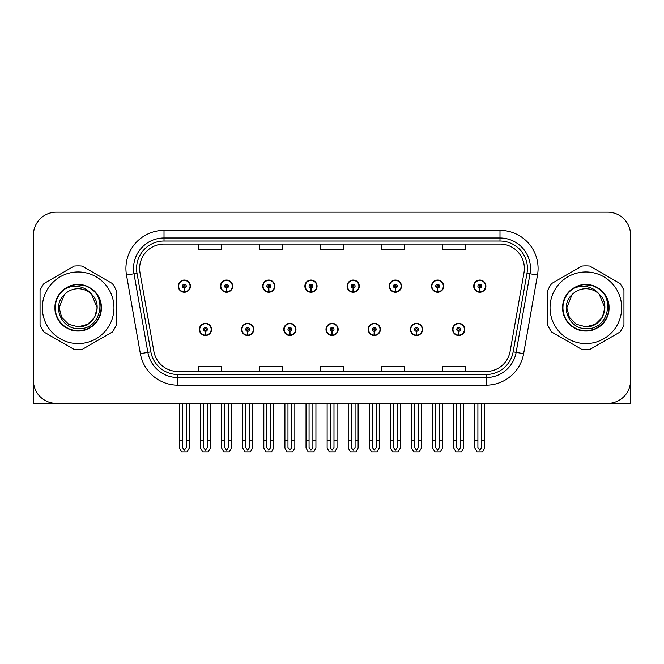 <?xml version="1.0" encoding="UTF-8"?>
<svg xmlns="http://www.w3.org/2000/svg" width="664" height="664" viewBox="0 0 664 664"><rect width="100%" height="100%" fill="white"/><g stroke="black" fill="none" stroke-linecap="round" stroke-linejoin="round"><path stroke-width="1" d="M325.982 329.41A6.092 6.092 0 0 0 332.075 335.503A6.092 6.092 0 0 0 338.167 329.41A6.092 6.092 0 0 0 332.075 323.318A6.092 6.092 0 0 0 325.982 329.41M368.188 329.41A6.092 6.092 0 0 0 374.28 335.503A6.092 6.092 0 0 0 380.381 329.41A6.092 6.092 0 0 0 374.28 323.318A6.092 6.092 0 0 0 368.188 329.41M283.777 329.41A6.092 6.092 0 0 0 289.869 335.503A6.092 6.092 0 0 0 295.961 329.41A6.092 6.092 0 0 0 289.869 323.318A6.092 6.092 0 0 0 283.777 329.41M241.571 329.41A6.092 6.092 0 0 0 247.664 335.503A6.092 6.092 0 0 0 253.756 329.41A6.092 6.092 0 0 0 247.664 323.318A6.092 6.092 0 0 0 241.571 329.41M199.358 329.41A6.092 6.092 0 0 0 205.458 335.503A6.092 6.092 0 0 0 211.55 329.41A6.092 6.092 0 0 0 205.458 323.318A6.092 6.092 0 0 0 199.358 329.41M410.393 329.41A6.092 6.092 0 0 0 416.494 335.503A6.092 6.092 0 0 0 422.586 329.41A6.092 6.092 0 0 0 416.494 323.318A6.092 6.092 0 0 0 410.393 329.41M431.5 286.134A6.092 6.092 0 0 0 437.593 292.235A6.092 6.092 0 0 0 443.685 286.134A6.092 6.092 0 0 0 437.593 280.042A6.092 6.092 0 0 0 431.5 286.134M389.295 286.134A6.092 6.092 0 0 0 395.387 292.235A6.092 6.092 0 0 0 401.479 286.134A6.092 6.092 0 0 0 395.387 280.042A6.092 6.092 0 0 0 389.295 286.134M347.081 286.134A6.092 6.092 0 0 0 353.182 292.235A6.092 6.092 0 0 0 359.274 286.134A6.092 6.092 0 0 0 353.182 280.042A6.092 6.092 0 0 0 347.081 286.134M304.876 286.134A6.092 6.092 0 0 0 310.976 292.235A6.092 6.092 0 0 0 317.068 286.134A6.092 6.092 0 0 0 310.976 280.042A6.092 6.092 0 0 0 304.876 286.134M262.67 286.134A6.092 6.092 0 0 0 268.762 292.235A6.092 6.092 0 0 0 274.863 286.134A6.092 6.092 0 0 0 268.762 280.042A6.092 6.092 0 0 0 262.67 286.134M220.465 286.134A6.092 6.092 0 0 0 226.557 292.235A6.092 6.092 0 0 0 232.657 286.134A6.092 6.092 0 0 0 226.557 280.042A6.092 6.092 0 0 0 220.465 286.134M178.259 286.134A6.092 6.092 0 0 0 184.351 292.235A6.092 6.092 0 0 0 190.443 286.134A6.092 6.092 0 0 0 184.351 280.042A6.092 6.092 0 0 0 178.259 286.134M452.599 329.41A6.092 6.092 0 0 0 458.699 335.503A6.092 6.092 0 0 0 464.792 329.41A6.092 6.092 0 0 0 458.699 323.318A6.092 6.092 0 0 0 452.599 329.41M473.706 286.134A6.092 6.092 0 0 0 479.798 292.235A6.092 6.092 0 0 0 485.899 286.134A6.092 6.092 0 0 0 479.798 280.042A6.092 6.092 0 0 0 473.706 286.134M561.47 403.388L630.568 403.388L630.568 235.014A22.858 22.858 0 0 0 607.718 212.156L56.282 212.156A22.858 22.858 0 0 0 33.432 235.014L33.432 403.388L102.53 403.388M139.631 268.463A24.377 24.377 0 0 1 164.008 244.078L499.992 244.078A24.377 24.377 0 0 1 523.996 272.697L510.135 351.314A24.377 24.377 0 0 1 486.123 371.466L177.877 371.466A24.377 24.377 0 0 1 153.865 351.314L140.004 272.697A24.377 24.377 0 0 1 139.631 268.463M136.585 268.463A27.423 27.423 0 0 0 137 273.228L150.861 351.845A27.423 27.423 0 0 0 177.877 374.513L486.123 374.513A27.423 27.423 0 0 0 513.139 351.845L527 273.228A27.423 27.423 0 0 0 499.992 241.032L164.008 241.032A27.423 27.423 0 0 0 136.585 268.463M126.5 275.079A38.089 38.089 0 0 1 164.008 230.367L499.992 230.367A38.089 38.089 0 0 1 537.5 275.079L523.639 353.696A38.089 38.089 0 0 1 486.123 385.178L177.877 385.178A38.089 38.089 0 0 1 140.361 353.696L126.5 275.079L134.003 273.751A30.478 30.478 0 0 1 164.008 237.986L499.992 237.986A30.478 30.478 0 0 1 529.996 273.751L516.135 352.376A30.478 30.478 0 0 1 486.123 377.559L177.877 377.559A30.478 30.478 0 0 1 147.864 352.376L134.003 273.751A30.478 30.478 0 0 1 133.539 268.463M607.718 212.156L56.282 212.156M33.432 235.014L33.432 380.53A22.858 22.858 0 0 0 56.282 403.388L607.718 403.388A22.858 22.858 0 0 0 630.568 380.53L630.568 235.014M320.571 244.078L320.571 249.241L343.429 249.241L343.429 244.078M259.624 244.078L259.624 249.241L282.482 249.241L282.482 244.078M198.677 244.078L198.677 249.241L221.527 249.241L221.527 244.078M381.518 244.078L381.518 249.241L404.376 249.241L404.376 244.078M442.473 244.078L442.473 249.241L465.323 249.241L465.323 244.078M343.429 371.466L343.429 366.304L320.571 366.304L320.571 371.466M282.482 371.466L282.482 366.304L259.624 366.304L259.624 371.466M221.527 371.466L221.527 366.304L198.677 366.304L198.677 371.466M404.376 371.466L404.376 366.304L381.518 366.304L381.518 371.466M465.323 371.466L465.323 366.304L442.473 366.304L442.473 371.466M460.6 403.388L460.6 447.486L458.699 450.209L456.791 447.486L456.791 440.415L453.744 440.415L453.744 448.034L455.944 451.844L461.447 451.844L463.646 448.034L463.646 403.388M458.616 331.311L458.45 335.121A5.71 5.71 0 0 1 452.981 329.41A5.71 5.71 0 0 1 458.699 323.692A5.71 5.71 0 0 1 464.41 329.41A5.71 5.71 0 0 1 458.949 335.121L458.782 331.311A1.901 1.901 0 0 0 460.6 329.41A1.901 1.901 0 0 0 458.699 327.501A1.901 1.901 0 0 0 456.791 329.41A1.901 1.901 0 0 0 458.616 331.311L458.666 330.174A0.764 0.764 0 0 1 457.936 329.41A0.764 0.764 0 0 1 458.699 328.647A0.764 0.764 0 0 1 459.455 329.41A0.764 0.764 0 0 1 458.733 330.174L458.782 331.311M453.744 403.388L453.744 440.415M456.791 403.388L456.791 440.415M460.6 440.415L463.646 440.415M481.707 403.388L481.707 447.486L479.798 450.209L477.897 447.486L477.897 440.415L474.851 440.415L474.851 448.034L477.051 451.844L482.554 451.844L484.753 448.034L484.753 403.388M479.715 288.043L479.549 291.845A5.71 5.71 0 0 1 474.088 286.134A5.71 5.71 0 0 1 479.798 280.424A5.71 5.71 0 0 1 485.517 286.134A5.71 5.71 0 0 1 480.047 291.845L479.881 288.043A1.901 1.901 0 0 0 481.707 286.134A1.901 1.901 0 0 0 479.798 284.233A1.901 1.901 0 0 0 477.897 286.134A1.901 1.901 0 0 0 479.715 288.043L479.765 286.898A0.764 0.764 0 0 1 479.034 286.134A0.764 0.764 0 0 1 479.798 285.371A0.764 0.764 0 0 1 480.562 286.134A0.764 0.764 0 0 1 479.831 286.898L479.881 288.043M474.851 403.388L474.851 440.415M477.897 403.388L477.897 440.415M481.707 440.415L484.753 440.415M418.395 403.388L418.395 447.486L416.494 450.209L414.585 447.486L414.585 440.415L411.539 440.415L411.539 448.034L413.738 451.844L419.241 451.844L421.441 448.034L421.441 403.388M416.403 331.311L416.237 335.121A5.71 5.71 0 0 1 410.775 329.41A5.71 5.71 0 0 1 416.494 323.692A5.71 5.71 0 0 1 422.204 329.41A5.71 5.71 0 0 1 416.743 335.121L416.577 331.311A1.901 1.901 0 0 0 418.395 329.41A1.901 1.901 0 0 0 416.494 327.501A1.901 1.901 0 0 0 414.585 329.41A1.901 1.901 0 0 0 416.403 331.311L416.452 330.174A0.764 0.764 0 0 1 415.73 329.41A0.764 0.764 0 0 1 416.494 328.647A0.764 0.764 0 0 1 417.249 329.41A0.764 0.764 0 0 1 416.527 330.174L416.577 331.311M411.539 403.388L411.539 440.415M414.585 403.388L414.585 440.415M418.395 440.415L421.441 440.415M376.189 403.388L376.189 447.486L374.28 450.209L372.379 447.486L372.379 440.415L369.333 440.415L369.333 448.034L371.533 451.844L377.036 451.844L379.235 448.034L379.235 403.388M374.197 331.311L374.031 335.121A5.71 5.71 0 0 1 368.57 329.41A5.71 5.71 0 0 1 374.28 323.692A5.71 5.71 0 0 1 379.999 329.41A5.71 5.71 0 0 1 374.529 335.121L374.363 331.311A1.901 1.901 0 0 0 376.189 329.41A1.901 1.901 0 0 0 374.28 327.501A1.901 1.901 0 0 0 372.379 329.41A1.901 1.901 0 0 0 374.197 331.311L374.247 330.174A0.764 0.764 0 0 1 373.525 329.41A0.764 0.764 0 0 1 374.28 328.647A0.764 0.764 0 0 1 375.044 329.41A0.764 0.764 0 0 1 374.313 330.174L374.363 331.311M369.333 403.388L369.333 440.415M372.379 403.388L372.379 440.415M376.189 440.415L379.235 440.415M333.984 403.388L333.984 447.486L332.075 450.209L330.174 447.486L330.174 440.415L327.128 440.415L327.128 448.034L329.327 451.844L334.83 451.844L337.03 448.034L337.03 403.388M331.992 331.311L331.826 335.121A5.71 5.71 0 0 1 326.364 329.41A5.71 5.71 0 0 1 332.075 323.692A5.71 5.71 0 0 1 337.793 329.41A5.71 5.71 0 0 1 332.324 335.121L332.158 331.311A1.901 1.901 0 0 0 333.984 329.41A1.901 1.901 0 0 0 332.075 327.501A1.901 1.901 0 0 0 330.174 329.41A1.901 1.901 0 0 0 331.992 331.311L332.041 330.174A0.764 0.764 0 0 1 331.311 329.41A0.764 0.764 0 0 1 332.075 328.647A0.764 0.764 0 0 1 332.838 329.41A0.764 0.764 0 0 1 332.108 330.174L332.158 331.311M327.128 403.388L327.128 440.415M330.174 403.388L330.174 440.415M333.984 440.415L337.03 440.415M439.502 403.388L439.502 447.486L437.593 450.209L435.692 447.486L435.692 440.415L432.637 440.415L432.637 448.034L434.837 451.844L440.348 451.844L442.548 448.034L442.548 403.388M437.51 288.043L437.344 291.845A5.71 5.71 0 0 1 431.882 286.134A5.71 5.71 0 0 1 437.593 280.424A5.71 5.71 0 0 1 443.311 286.134A5.71 5.71 0 0 1 437.842 291.845L437.676 288.043A1.901 1.901 0 0 0 439.502 286.134A1.901 1.901 0 0 0 437.593 284.233A1.901 1.901 0 0 0 435.692 286.134A1.901 1.901 0 0 0 437.51 288.043L437.559 286.898A0.764 0.764 0 0 1 436.829 286.134A0.764 0.764 0 0 1 437.593 285.371A0.764 0.764 0 0 1 438.356 286.134A0.764 0.764 0 0 1 437.626 286.898L437.676 288.043M432.637 403.388L432.637 440.415M435.692 403.388L435.692 440.415M439.502 440.415L442.548 440.415M397.288 403.388L397.288 447.486L395.387 450.209L393.478 447.486L393.478 440.415L390.432 440.415L390.432 448.034L392.632 451.844L398.143 451.844L400.342 448.034L400.342 403.388M395.304 288.043L395.138 291.845A5.71 5.71 0 0 1 389.668 286.134A5.71 5.71 0 0 1 395.387 280.424A5.71 5.71 0 0 1 401.097 286.134A5.71 5.71 0 0 1 395.636 291.845L395.47 288.043A1.901 1.901 0 0 0 397.288 286.134A1.901 1.901 0 0 0 395.387 284.233A1.901 1.901 0 0 0 393.478 286.134A1.901 1.901 0 0 0 395.304 288.043L395.354 286.898A0.764 0.764 0 0 1 394.623 286.134A0.764 0.764 0 0 1 395.387 285.371A0.764 0.764 0 0 1 396.151 286.134A0.764 0.764 0 0 1 395.42 286.898L395.47 288.043M390.432 403.388L390.432 440.415M393.478 403.388L393.478 440.415M397.288 440.415L400.342 440.415M355.082 403.388L355.082 447.486L353.182 450.209L351.273 447.486L351.273 440.415L348.226 440.415L348.226 448.034L350.426 451.844L355.929 451.844L358.128 448.034L358.128 403.388M353.099 288.043L352.933 291.845A5.71 5.71 0 0 1 347.463 286.134A5.71 5.71 0 0 1 353.182 280.424A5.71 5.71 0 0 1 358.892 286.134A5.71 5.71 0 0 1 353.431 291.845L353.265 288.043A1.901 1.901 0 0 0 355.082 286.134A1.901 1.901 0 0 0 353.182 284.233A1.901 1.901 0 0 0 351.273 286.134A1.901 1.901 0 0 0 353.099 288.043L353.148 286.898A0.764 0.764 0 0 1 352.418 286.134A0.764 0.764 0 0 1 353.182 285.371A0.764 0.764 0 0 1 353.945 286.134A0.764 0.764 0 0 1 353.215 286.898L353.265 288.043M348.226 403.388L348.226 440.415M351.273 403.388L351.273 440.415M355.082 440.415L358.128 440.415M312.877 403.388L312.877 447.486L310.976 450.209L309.067 447.486L309.067 440.415L306.021 440.415L306.021 448.034L308.221 451.844L313.723 451.844L315.923 448.034L315.923 403.388M310.893 288.043L310.727 291.845A5.71 5.71 0 0 1 305.257 286.134A5.71 5.71 0 0 1 310.976 280.424A5.71 5.71 0 0 1 316.686 286.134A5.71 5.71 0 0 1 311.225 291.845L311.059 288.043A1.901 1.901 0 0 0 312.877 286.134A1.901 1.901 0 0 0 310.976 284.233A1.901 1.901 0 0 0 309.067 286.134A1.901 1.901 0 0 0 310.893 288.043L310.943 286.898A0.764 0.764 0 0 1 310.212 286.134A0.764 0.764 0 0 1 310.976 285.371A0.764 0.764 0 0 1 311.731 286.134A0.764 0.764 0 0 1 311.009 286.898L311.059 288.043M306.021 403.388L306.021 440.415M309.067 403.388L309.067 440.415M312.877 440.415L315.923 440.415M33.432 356.535L33.432 348.915M33.432 342.798A15.239 15.239 0 0 0 33.2 342.815L33.2 280.349A15.239 15.239 0 0 1 33.432 277.718M630.568 348.915L630.568 356.535M630.568 277.718A15.239 15.239 0 0 1 630.8 280.349L630.8 342.815A15.239 15.239 0 0 0 630.568 342.798M78.153 343.578A35.806 35.806 0 0 0 113.959 307.772A35.806 35.806 0 0 0 78.153 271.966A35.806 35.806 0 0 0 42.338 307.772A35.806 35.806 0 0 0 78.153 343.578M78.153 349.679A41.898 41.898 0 0 0 82.079 349.488L112.316 332.033A41.898 41.898 0 0 0 116.242 325.227L116.242 290.317A41.898 41.898 0 0 0 112.316 283.511L82.079 266.056A41.898 41.898 0 0 0 74.219 266.056L43.982 283.511A41.898 41.898 0 0 0 40.056 290.317L40.056 325.227A41.898 41.898 0 0 0 43.982 332.033L74.219 349.488A41.898 41.898 0 0 0 78.153 349.679M87.872 287.022L85.316 285.736C79.348 283.893 73.563 284.308 67.935 286.972L65.454 288.699A22.916 22.916 0 0 0 78.153 330.689A22.916 22.916 0 0 0 87.872 287.022C108.531 295.779 100.87 330.464 78.153 328.614C61.437 329.02 51.618 306.021 64.317 294.683L59.104 307.772L61.652 317.292L68.624 324.264L78.153 326.821L68.624 324.264L61.652 317.292L59.104 307.772L64.317 294.683L59.104 307.772L61.652 317.292L68.624 324.264L78.153 326.821L87.673 324.264L94.645 317.292L97.193 307.772L91.491 294.177A19.048 19.048 0 0 0 64.317 294.683L59.104 307.772M78.153 326.821L87.673 324.264L94.645 317.292L97.193 307.772L91.491 294.177L97.193 307.772L94.645 317.292L87.673 324.264L78.153 326.821L87.673 324.264L94.645 317.292L97.193 307.772L91.491 294.177L97.193 307.772L94.645 317.292L87.673 324.264L78.153 326.821C94.462 327.651 103.883 305.224 91.491 294.177C88.055 289.894 83.606 287.338 78.153 286.524C73.704 285.935 69.471 286.657 65.454 288.699M97.193 307.772L91.491 294.177M84.154 285.396L68.359 286.773L84.154 285.396M101.318 307.772C101.003 299.032 97.143 292.351 89.731 287.711C75.289 278.457 54.191 290.641 54.979 307.772C54.191 324.903 75.289 337.088 89.731 327.842C104.962 319.957 104.962 295.588 89.731 287.711C75.289 278.457 54.191 290.641 54.979 307.772C55.295 316.512 59.154 323.202 66.566 327.842C81.008 337.088 102.107 324.903 101.318 307.772C102.107 290.641 81.008 278.457 66.566 287.711C51.335 295.588 51.335 319.957 66.566 327.842C74.285 331.934 82.012 331.934 89.731 327.842C104.962 319.957 104.962 295.588 89.731 287.711C75.289 278.457 54.191 290.641 54.979 307.772C55.295 316.512 59.154 323.202 66.566 327.842C81.008 337.088 102.107 324.903 101.318 307.772C102.107 290.641 81.008 278.457 66.566 287.711C51.335 295.588 51.335 319.957 66.566 327.842C74.285 331.934 82.012 331.934 89.731 327.842C104.962 319.957 104.962 295.588 89.731 287.711C75.289 278.457 54.191 290.641 54.979 307.772C54.191 324.903 75.289 337.088 89.731 327.842C104.962 319.957 104.962 295.588 89.731 287.711C75.289 278.457 54.191 290.641 54.979 307.772C54.191 324.903 75.289 337.088 89.731 327.842C97.143 323.202 101.003 316.512 101.318 307.772C102.107 290.641 81.008 278.457 66.566 287.711C51.335 295.588 51.335 319.957 66.566 327.842C74.285 331.934 82.012 331.934 89.731 327.842C104.962 319.957 104.962 295.588 89.731 287.711C75.289 278.457 54.191 290.641 54.979 307.772C55.295 316.512 59.154 323.202 66.566 327.842C81.008 337.088 102.107 324.903 101.318 307.772C100.646 296.916 95.309 289.57 85.316 285.736M585.847 343.578A35.806 35.806 0 0 0 621.662 307.772A35.806 35.806 0 0 0 585.847 271.966A35.806 35.806 0 0 0 550.041 307.772A35.806 35.806 0 0 0 585.847 343.578M585.847 349.679A41.898 41.898 0 0 0 589.781 349.488L620.018 332.033A41.898 41.898 0 0 0 623.944 325.227L623.944 290.317A41.898 41.898 0 0 0 620.018 283.511L589.781 266.056A41.898 41.898 0 0 0 581.921 266.056L551.684 283.511A41.898 41.898 0 0 0 547.759 290.317L547.759 325.227A41.898 41.898 0 0 0 551.684 332.033L581.921 349.488A41.898 41.898 0 0 0 585.847 349.679M585.847 326.821L576.327 324.264L569.355 317.292L566.807 307.772L572.019 294.683L566.807 307.772L572.019 294.683L566.807 307.772L569.355 317.292L576.327 324.264L585.847 326.821L595.376 324.264L602.348 317.292L604.896 307.772L599.194 294.177A19.048 19.048 0 0 0 572.019 294.683L566.807 307.772L569.355 317.292L576.327 324.264L585.847 326.821L595.376 324.264L602.348 317.292L604.896 307.772L599.194 294.177L604.896 307.772L599.194 294.177L604.896 307.772L602.348 317.292L595.376 324.264L585.847 326.821L595.376 324.264L602.348 317.292L604.896 307.772L599.194 294.177L604.896 307.772L602.348 317.292L595.376 324.264L585.847 326.821C602.165 327.651 611.577 305.224 599.194 294.177C595.749 289.894 591.309 287.338 585.847 286.524C581.407 285.935 577.174 286.657 573.156 288.699A22.916 22.916 0 0 0 585.847 330.689A22.916 22.916 0 0 0 595.575 287.022L593.018 285.736C587.051 283.893 581.257 284.308 575.638 286.972L573.156 288.699M572.019 294.683C559.32 306.021 569.131 329.02 585.847 328.614C608.564 330.464 616.225 295.779 595.575 287.022M591.848 285.396L576.061 286.773M609.021 307.772C608.705 299.032 604.846 292.351 597.434 287.711C582.992 278.457 561.893 290.641 562.682 307.772C561.893 324.903 582.992 337.088 597.434 327.842C612.664 319.957 612.664 295.588 597.434 287.711C582.992 278.457 561.893 290.641 562.682 307.772C562.997 316.512 566.857 323.202 574.269 327.842C588.711 337.088 609.809 324.903 609.021 307.772C609.809 290.641 588.711 278.457 574.269 287.711C559.038 295.588 559.038 319.957 574.269 327.842C581.988 331.934 589.715 331.934 597.434 327.842C612.664 319.957 612.664 295.588 597.434 287.711C582.992 278.457 561.893 290.641 562.682 307.772C562.997 316.512 566.857 323.202 574.269 327.842C588.711 337.088 609.809 324.903 609.021 307.772C609.809 290.641 588.711 278.457 574.269 287.711C559.038 295.588 559.038 319.957 574.269 327.842C581.988 331.934 589.715 331.934 597.434 327.842C612.664 319.957 612.664 295.588 597.434 287.711C582.992 278.457 561.893 290.641 562.682 307.772C561.893 324.903 582.992 337.088 597.434 327.842C612.664 319.957 612.664 295.588 597.434 287.711C582.992 278.457 561.893 290.641 562.682 307.772C561.893 324.903 582.992 337.088 597.434 327.842C604.846 323.202 608.705 316.512 609.021 307.772C609.809 290.641 588.711 278.457 574.269 287.711C559.038 295.588 559.038 319.957 574.269 327.842C581.988 331.934 589.715 331.934 597.434 327.842C612.664 319.957 612.664 295.588 597.434 287.711C582.992 278.457 561.893 290.641 562.682 307.772C562.997 316.512 566.857 323.202 574.269 327.842C588.711 337.088 609.809 324.903 609.021 307.772C608.349 296.916 603.012 289.57 593.018 285.736M291.77 403.388L291.77 447.486L289.869 450.209L287.968 447.486L287.968 440.415L284.914 440.415L284.914 448.034L287.114 451.844L292.625 451.844L294.824 448.034L294.824 403.388M289.786 331.311L289.62 335.121A5.71 5.71 0 0 1 284.159 329.41A5.71 5.71 0 0 1 289.869 323.692A5.71 5.71 0 0 1 295.58 329.41A5.71 5.71 0 0 1 290.118 335.121L289.952 331.311A1.901 1.901 0 0 0 291.77 329.41A1.901 1.901 0 0 0 289.869 327.501A1.901 1.901 0 0 0 287.968 329.41A1.901 1.901 0 0 0 289.786 331.311L289.836 330.174A0.764 0.764 0 0 1 289.106 329.41A0.764 0.764 0 0 1 289.869 328.647A0.764 0.764 0 0 1 290.633 329.41A0.764 0.764 0 0 1 289.902 330.174L289.952 331.311M284.914 403.388L284.914 440.415M287.968 403.388L287.968 440.415M291.77 440.415L294.824 440.415M249.564 403.388L249.564 447.486L247.664 450.209L245.755 447.486L245.755 440.415L242.709 440.415L242.709 448.034L244.908 451.844L250.419 451.844L252.611 448.034L252.611 403.388M247.581 331.311L247.415 335.121A5.71 5.71 0 0 1 241.945 329.41A5.71 5.71 0 0 1 247.664 323.692A5.71 5.71 0 0 1 253.374 329.41A5.71 5.71 0 0 1 247.913 335.121L247.747 331.311A1.901 1.901 0 0 0 249.564 329.41A1.901 1.901 0 0 0 247.664 327.501A1.901 1.901 0 0 0 245.755 329.41A1.901 1.901 0 0 0 247.581 331.311L247.631 330.174A0.764 0.764 0 0 1 246.9 329.41A0.764 0.764 0 0 1 247.664 328.647A0.764 0.764 0 0 1 248.427 329.41A0.764 0.764 0 0 1 247.697 330.174L247.747 331.311M242.709 403.388L242.709 440.415M245.755 403.388L245.755 440.415M249.564 440.415L252.611 440.415M207.359 403.388L207.359 447.486L205.458 450.209L203.549 447.486L203.549 440.415L200.503 440.415L200.503 448.034L202.703 451.844L208.205 451.844L210.405 448.034L210.405 403.388M205.375 331.311L205.209 335.121A5.71 5.71 0 0 1 199.739 329.41A5.71 5.71 0 0 1 205.458 323.692A5.71 5.71 0 0 1 211.169 329.41A5.71 5.71 0 0 1 205.707 335.121L205.541 331.311A1.901 1.901 0 0 0 207.359 329.41A1.901 1.901 0 0 0 205.458 327.501A1.901 1.901 0 0 0 203.549 329.41A1.901 1.901 0 0 0 205.375 331.311L205.425 330.174A0.764 0.764 0 0 1 204.695 329.41A0.764 0.764 0 0 1 205.458 328.647A0.764 0.764 0 0 1 206.213 329.41A0.764 0.764 0 0 1 205.491 330.174L205.541 331.311M200.503 403.388L200.503 440.415M203.549 403.388L203.549 440.415M207.359 440.415L210.405 440.415M270.671 403.388L270.671 447.486L268.762 450.209L266.862 447.486L266.862 440.415L263.815 440.415L263.815 448.034L266.015 451.844L271.518 451.844L273.717 448.034L273.717 403.388M268.679 288.043L268.513 291.845A5.71 5.71 0 0 1 263.052 286.134A5.71 5.71 0 0 1 268.762 280.424A5.71 5.71 0 0 1 274.481 286.134A5.71 5.71 0 0 1 269.011 291.845L268.845 288.043A1.901 1.901 0 0 0 270.671 286.134A1.901 1.901 0 0 0 268.762 284.233A1.901 1.901 0 0 0 266.862 286.134A1.901 1.901 0 0 0 268.679 288.043L268.729 286.898A0.764 0.764 0 0 1 268.007 286.134A0.764 0.764 0 0 1 268.762 285.371A0.764 0.764 0 0 1 269.526 286.134A0.764 0.764 0 0 1 268.796 286.898L268.845 288.043M263.815 403.388L263.815 440.415M266.862 403.388L266.862 440.415M270.671 440.415L273.717 440.415M228.466 403.388L228.466 447.486L226.557 450.209L224.656 447.486L224.656 440.415L221.61 440.415L221.61 448.034L223.809 451.844L229.312 451.844L231.512 448.034L231.512 403.388M226.474 288.043L226.308 291.845A5.71 5.71 0 0 1 220.846 286.134A5.71 5.71 0 0 1 226.557 280.424A5.71 5.71 0 0 1 232.275 286.134A5.71 5.71 0 0 1 226.806 291.845L226.64 288.043A1.901 1.901 0 0 0 228.466 286.134A1.901 1.901 0 0 0 226.557 284.233A1.901 1.901 0 0 0 224.656 286.134A1.901 1.901 0 0 0 226.474 288.043L226.524 286.898A0.764 0.764 0 0 1 225.793 286.134A0.764 0.764 0 0 1 226.557 285.371A0.764 0.764 0 0 1 227.32 286.134A0.764 0.764 0 0 1 226.59 286.898L226.64 288.043M221.61 403.388L221.61 440.415M224.656 403.388L224.656 440.415M228.466 440.415L231.512 440.415M186.26 403.388L186.26 447.486L184.351 450.209L182.451 447.486L182.451 440.415L179.396 440.415L179.396 448.034L181.596 451.844L187.107 451.844L189.306 448.034L189.306 403.388M184.268 288.043L184.102 291.845A5.71 5.71 0 0 1 178.641 286.134A5.71 5.71 0 0 1 184.351 280.424A5.71 5.71 0 0 1 190.07 286.134A5.71 5.71 0 0 1 184.6 291.845L184.434 288.043A1.901 1.901 0 0 0 186.26 286.134A1.901 1.901 0 0 0 184.351 284.233A1.901 1.901 0 0 0 182.451 286.134A1.901 1.901 0 0 0 184.268 288.043L184.318 286.898A0.764 0.764 0 0 1 183.588 286.134A0.764 0.764 0 0 1 184.351 285.371A0.764 0.764 0 0 1 185.115 286.134A0.764 0.764 0 0 1 184.385 286.898L184.434 288.043M179.396 403.388L179.396 440.415M182.451 403.388L182.451 440.415M186.26 440.415L189.306 440.415M499.992 230.367L499.992 241.032M134.003 273.751L137 273.228M177.877 385.178L177.877 374.513M486.123 374.513L486.123 385.178M513.139 351.845L523.639 353.696M140.361 353.696L150.861 351.845M527 273.228L537.5 275.079M164.008 230.367L164.008 241.032M458.45 335.121A5.71 5.71 0 0 1 452.981 329.41M479.549 291.845A5.71 5.71 0 0 1 474.088 286.134M416.237 335.121A5.71 5.71 0 0 1 410.775 329.41M374.031 335.121A5.71 5.71 0 0 1 368.57 329.41M331.826 335.121A5.71 5.71 0 0 1 326.364 329.41M437.344 291.845A5.71 5.71 0 0 1 431.882 286.134M395.138 291.845A5.71 5.71 0 0 1 389.668 286.134M352.933 291.845A5.71 5.71 0 0 1 347.463 286.134M310.727 291.845A5.71 5.71 0 0 1 305.257 286.134M289.62 335.121A5.71 5.71 0 0 1 284.159 329.41M247.415 335.121A5.71 5.71 0 0 1 241.945 329.41M205.209 335.121A5.71 5.71 0 0 1 199.739 329.41M268.513 291.845A5.71 5.71 0 0 1 263.052 286.134M226.308 291.845A5.71 5.71 0 0 1 220.846 286.134M184.102 291.845A5.71 5.71 0 0 1 178.641 286.134"/></g></svg>
